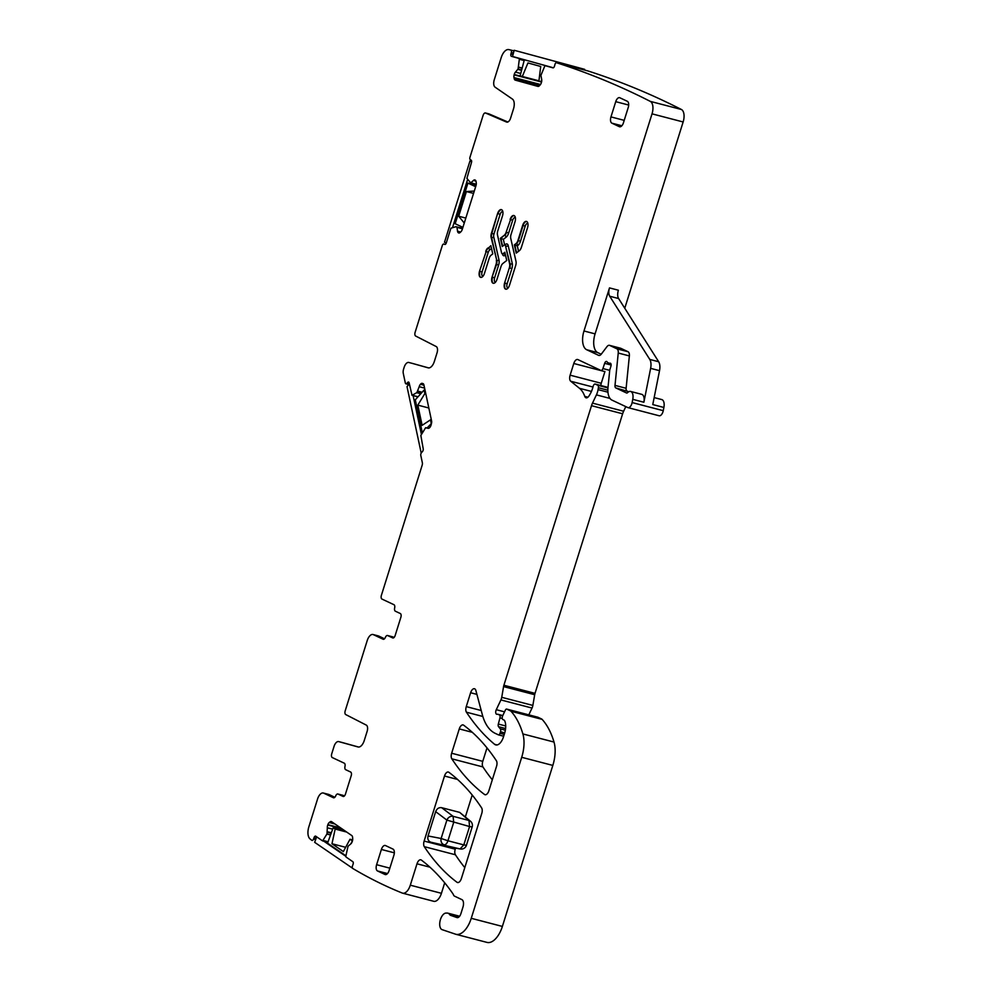 <?xml version="1.0" encoding="UTF-8"?>
<svg xmlns="http://www.w3.org/2000/svg" width="992" height="992" viewBox="0 0 992 992"><rect width="100%" height="100%" fill="white"/><g stroke="black" fill="none" stroke-linecap="round" stroke-linejoin="round"><path stroke-width="1.49" d="M328.278 794.356A8.01 4.092 -75.4 0 1 328.662 794.418A8.01 4.092 -75.4 0 1 329.034 794.542L323.702 793.154L333.436 797.742A3.199 1.637 -75.4 0 0 333.585 797.791A3.199 1.637 -75.4 0 0 335.705 795.894A3.199 1.637 -75.4 0 1 337.838 793.997A3.199 1.637 -75.4 0 1 337.974 794.046L343.009 796.415A3.199 1.637 -75.4 0 0 343.158 796.477A3.199 1.637 -75.4 0 0 345.464 794.071L351.193 775.781A3.199 1.637 -75.4 0 0 350.66 772.036L345.662 769.68A3.199 1.637 -75.4 0 1 344.98 766.444A3.199 1.637 -75.4 0 0 344.298 763.208L332.27 757.553A3.199 1.637 -75.4 0 1 331.737 753.796L334.056 746.381A6.411 3.274 -75.4 0 1 338.669 741.594L342.228 742.512A6.411 3.274 104.6 0 1 342.252 742.524L358.546 747.038M338.669 741.594A6.411 3.274 -75.4 0 1 338.694 741.594L358.05 746.964A8.544 4.365 -75.4 0 0 358.087 746.976A8.544 4.365 -75.4 0 0 364.238 740.578L367.139 731.327A5.344 2.728 -75.4 0 0 366.271 725.09L345.724 714.562A3.199 1.637 -75.4 0 1 345.204 710.818L367.238 640.51A8.01 4.092 -75.4 0 1 373.004 634.52A8.01 4.092 -75.4 0 1 373.364 634.657L383.098 639.232A3.199 1.637 -75.4 0 0 383.247 639.294A3.199 1.637 -75.4 0 0 385.38 637.397A3.199 1.637 -75.4 0 1 387.5 635.5L392.844 636.889A3.199 1.637 -75.4 0 0 392.683 636.864M624.762 308.252L683.141 121.966A10.689 5.444 -75.4 0 0 681.417 109.492A2353.892 1200.556 -75.4 0 0 587.636 70.854L556.512 62.732A2.133 1.091 -75.4 0 0 554.925 64.517L554.516 66.067A2.133 1.091 -75.4 0 1 552.928 67.84A2.133 1.091 -75.4 0 0 552.928 67.84L545.34 65.732L544.658 66.315L540.913 75.367L541.669 79.372A3.745 1.91 -75.4 0 1 541.533 82.088L541.434 82.448A3.745 1.91 -75.4 0 1 540.218 84.853L539.462 85.696A3.745 1.91 -75.4 0 1 537.9 86.391A3.745 1.91 -75.4 0 0 537.9 86.391L537.912 86.403M658.886 415.66A5.344 2.728 -75.4 0 0 659.122 415.76A5.344 2.728 -75.4 0 0 663.251 410.676L663.884 407.464A8.01 4.092 -75.4 0 0 661.751 399.565L654.162 397.594M604.946 371.492A5.344 2.728 -75.4 0 0 604.909 371.603L573.785 363.494L570.127 375.174A5.344 2.728 -75.4 0 0 570.722 381.238L579.514 388.318A37.386 19.071 -75.4 0 1 584.772 396.378A5.344 2.728 -75.4 0 0 586.086 397.817A5.344 2.728 -75.4 0 0 588.727 396.316A17.087 8.717 -75.4 0 0 593.142 386.359A2.666 1.364 -75.4 0 1 595.15 384.053A2.666 1.364 -75.4 0 1 595.274 384.09L597.767 385.268A2.666 1.364 -75.4 0 1 598.387 387.723L598.064 389.62A10.689 5.444 -75.4 0 1 596.415 394.878L592.497 403.124A10.689 5.444 -75.4 0 0 591.505 405.678L503.899 685.249A5.344 2.728 -75.4 0 0 503.564 686.6L501.741 697.314A5.344 2.728 -75.4 0 1 500.91 699.943L496.285 709.689A3.199 1.637 -75.4 0 0 496.682 714.252A3.199 1.637 -75.4 0 0 497.116 714.265A5.344 2.728 -75.4 0 1 497.835 714.265A5.344 2.728 -75.4 0 1 498.083 714.352L499.447 714.996A2.666 1.364 -75.4 0 1 499.956 717.898L498.331 724.048A2.666 1.364 -75.4 0 0 498.554 726.714L500.328 728.884A2.666 1.364 -75.4 0 1 500.489 731.774L500.018 733.274A2.133 1.091 -75.4 0 1 498.48 734.874A2.133 1.091 -75.4 0 1 498.381 734.836L495.231 733.361A58.764 29.971 -75.4 0 1 482.335 714.711L475.875 690.519A5.344 2.728 -75.4 0 0 474.461 688.746A5.344 2.728 -75.4 0 0 470.617 692.738L466.265 706.614A5.344 2.728 -75.4 0 0 466.438 712.194A373.91 190.712 -75.4 0 0 494.611 744.322A10.689 5.444 -75.4 0 0 495.764 744.918A10.689 5.444 -75.4 0 0 503.452 736.932L504.593 733.299A12.822 6.535 -75.4 0 0 504.593 720.601A2.666 1.364 -75.4 0 0 504.134 720.118L502.894 719.535A2.666 1.364 -75.4 0 1 502.684 715.765L505.337 710.173A2.133 1.091 -75.4 0 1 506.676 709.082A2.133 1.091 -75.4 0 1 506.776 709.119L510.483 710.867A5.344 2.728 -75.4 0 1 511.004 711.252A101.494 51.758 -75.4 0 1 522.883 733.944A26.71 13.628 -75.4 0 1 521.705 757.305L471.25 918.307A21.365 10.9 -75.4 0 1 455.874 934.29A21.365 10.9 -75.4 0 1 455.489 934.166L442.122 929.653A8.544 4.365 -75.4 0 1 440.15 920.588A8.544 4.365 -75.4 0 1 446.152 913.086A10.689 5.444 -75.4 0 0 446.698 913.074A10.689 5.444 -75.4 0 1 447.776 913.136A10.689 5.444 -75.4 0 1 449.711 914.624A5.344 2.728 -75.4 0 0 450.566 915.331L456.965 917.575A5.344 2.728 -75.4 0 0 457.076 917.612A5.344 2.728 -75.4 0 0 460.92 913.62L462.954 907.11A6.411 3.274 -75.4 0 0 461.875 899.608L454.534 896.148A5.344 2.728 -75.4 0 1 453.518 894.933A10.689 5.444 -75.4 0 0 452.898 893.755A388.864 198.338 -75.4 0 0 421.364 860.064A5.344 2.728 -75.4 0 0 420.844 859.804A5.344 2.728 -75.4 0 0 417 863.796L410.304 885.186A10.689 5.444 -75.4 0 1 402.616 893.172A10.689 5.444 -75.4 0 1 402.268 893.06A10.689 5.444 -75.4 0 1 402.12 892.998A1312.131 669.228 -75.4 0 1 352.73 868.446A2.133 1.091 -75.4 0 1 352.507 865.818L353.053 864.33A2.133 1.091 -75.4 0 0 352.83 861.701L346.059 857.038L345.861 856.046L348.031 846.263L350.784 843.894A3.745 1.91 -75.4 0 0 352.16 841.774L352.284 841.427A3.745 1.91 -75.4 0 0 352.693 838.637L352.594 837.384A3.745 1.91 -75.4 0 0 351.8 835.574L331.564 821.661A3.745 1.91 -75.4 0 0 331.254 821.525A3.745 1.91 -75.4 0 0 330.026 821.884L333.002 822.666M600.817 385.528A5.344 2.728 -75.4 0 1 601.251 383.284L604.909 371.603M528.81 714.848L532.034 708.052A5.344 2.728 -75.4 0 0 532.853 705.424L534.688 694.71A5.344 2.728 -75.4 0 1 535.023 693.358L622.629 413.788A10.689 5.444 -75.4 0 1 623.621 411.246L625.803 406.633M486.613 942.288A21.365 10.9 -75.4 0 0 486.998 942.4A21.365 10.9 -75.4 0 0 502.374 926.429L552.829 765.415A26.71 13.628 -75.4 0 0 554.007 742.053A101.494 51.758 -75.4 0 0 542.128 719.374A5.344 2.728 -75.4 0 0 541.607 718.977L537.9 717.228A2.133 1.091 -75.4 0 0 537.8 717.204A2.133 1.091 -75.4 0 0 537.701 717.179M444.701 882.818L441.428 893.308L410.304 885.186M433.392 901.182A10.689 5.444 -75.4 0 0 433.727 901.294A10.689 5.444 -75.4 0 0 441.428 893.308M486.998 747.881L482.769 761.348A5.344 2.728 -75.4 0 0 482.943 766.94A373.91 190.712 -75.4 0 0 492.317 779.799M472.217 795.026L465.397 816.813M455.576 848.123L455.241 849.189A5.344 2.728 -75.4 0 0 455.415 854.769A373.91 190.712 -75.4 0 0 464.789 867.628M384.512 638.774L378.708 636.046A8.01 4.092 -75.4 0 0 378.336 635.909A8.01 4.092 -75.4 0 0 377.952 635.847M323.702 793.154A8.01 4.092 -75.4 0 0 323.33 793.017A8.01 4.092 -75.4 0 0 317.564 799.006L308.859 826.807A10.689 5.444 -75.4 0 0 310.062 838.934A1312.131 669.228 -75.4 0 0 311.872 840.373A2.133 1.091 -75.4 0 0 312.058 840.447A2.133 1.091 -75.4 0 0 313.534 839.034L314.08 837.546A2.133 1.091 -75.4 0 1 315.555 836.12A2.133 1.091 -75.4 0 1 315.741 836.206L322.598 840.906L326.988 833.925L330.584 834.855M330.026 821.884L329.245 822.517A3.745 1.91 -75.4 0 0 327.868 824.637L327.744 824.997A3.745 1.91 -75.4 0 0 327.323 827.774L326.988 833.925M601.14 370.487L601.016 370.462A2.666 1.364 -75.4 0 1 600.892 370.425L577.877 359.588A5.344 2.728 -75.4 0 0 577.629 359.501A5.344 2.728 -75.4 0 0 573.785 363.494M601.016 370.462A2.666 1.364 -75.4 0 0 602.9 368.565L604.661 363.332A2.666 1.364 -75.4 0 1 606.558 361.435A2.666 1.364 -75.4 0 1 607.079 361.869A5.344 2.728 -75.4 0 0 607.86 362.626L608.914 363.122A5.344 2.728 -75.4 0 0 609.162 363.208A5.344 2.728 -75.4 0 0 609.919 363.208A2.666 1.364 -75.4 0 1 610.291 363.196A2.666 1.364 -75.4 0 1 610.874 366.37L609.919 369.421A2.666 1.364 -75.4 0 0 609.708 370.438L607.997 387.45A16.021 8.172 -75.4 0 0 611.977 400.123L627.762 407.551A5.344 2.728 -75.4 0 0 627.998 407.638A5.344 2.728 -75.4 0 0 632.127 402.566L632.76 399.342A8.01 4.092 -75.4 0 0 630.627 391.456A8.01 4.092 -75.4 0 0 627.514 392.708A2.133 1.091 -75.4 0 1 626.671 393.043A2.133 1.091 -75.4 0 1 626.584 393.006L615.796 387.922A3.199 1.637 -75.4 0 1 615.003 385.392L618.239 353.04A5.344 2.728 -75.4 0 0 616.912 348.812L609.708 345.414A5.344 2.728 -75.4 0 0 609.46 345.328A5.344 2.728 -75.4 0 0 606.918 346.704L601.363 354.045A5.344 2.728 -75.4 0 1 598.821 355.421A5.344 2.728 -75.4 0 1 598.573 355.334L586.694 349.742A16.021 8.172 -75.4 0 1 583.978 330.981L652.029 113.844A10.689 5.444 -75.4 0 0 650.293 101.382A2353.892 1200.556 -75.4 0 0 556.512 62.732L587.636 70.854M524.16 60.549L519.324 59.284L518.072 69.031L515.443 72.106A3.745 1.91 -75.4 0 0 514.228 74.512L514.129 74.871A3.745 1.91 -75.4 0 0 513.992 77.574L514.228 78.703A3.745 1.91 -75.4 0 0 515.245 80.116L537.887 86.391M519.324 59.284L519.002 58.429L511.438 56.333A2.133 1.091 -75.4 0 1 510.93 53.977L511.339 52.427A2.133 1.091 -75.4 0 0 510.843 50.071L510.843 50.071A2353.892 1200.556 -75.4 0 0 508.822 49.6A10.689 5.444 -75.4 0 0 501.208 57.61L494.252 79.806A6.411 3.274 -75.4 0 0 495.082 87.16L512.393 99.064A8.544 4.365 -75.4 0 1 513.509 108.872L510.595 118.135A5.344 2.728 -75.4 0 1 506.751 122.128A5.344 2.728 -75.4 0 1 506.552 122.053L485.534 113.014A3.199 1.637 -75.4 0 0 485.41 112.964A3.199 1.637 -75.4 0 0 483.104 115.37L469.985 157.22A2.133 1.091 -75.4 0 0 470.357 159.724L471.101 160.084A2.133 1.091 -75.4 0 1 471.46 162.576L466.91 178.362L470.729 182.925L473.444 180.445L475.949 181.102M455.998 226.709L462.57 228.433L455.973 226.709L456.977 227.342L457.535 231.198A3.745 1.91 -75.4 0 0 458.44 232.822L458.626 232.909A3.745 1.91 -75.4 0 0 458.788 232.971A3.745 1.91 -75.4 0 0 460.176 232.45L460.958 231.706A3.745 1.91 -75.4 0 0 462.26 229.425L475.986 185.64A3.745 1.91 -75.4 0 0 476.259 182.888L476.086 181.697A3.745 1.91 -75.4 0 0 475.18 180.073L475.007 179.986A3.745 1.91 -75.4 0 0 474.833 179.924A3.745 1.91 -75.4 0 0 473.444 180.445M455.973 226.709L450.901 228.197L446.313 242.854A2.133 1.091 -75.4 0 1 444.776 244.441A2.133 1.091 -75.4 0 1 444.676 244.416L443.92 244.057A2.133 1.091 -75.4 0 0 443.821 244.02A2.133 1.091 -75.4 0 0 442.283 245.619L415.127 332.283A3.199 1.637 -75.4 0 0 415.648 336.028L436.207 346.543A5.344 2.728 -75.4 0 1 437.063 352.78L434.347 361.46A8.544 4.365 -75.4 0 1 428.197 367.846A8.544 4.365 -75.4 0 0 428.197 367.846L428.234 367.858M412.312 363.382A6.411 3.274 104.6 0 1 412.337 363.394L428.16 367.834M408.803 362.477A6.411 3.274 -75.4 0 0 408.778 362.464A6.411 3.274 -75.4 0 0 404.166 367.263L403.608 369.061A5.344 2.728 -75.4 0 0 403.273 373.364L405.331 382.999A2.133 1.091 -75.4 0 0 405.926 383.817A2.133 1.091 -75.4 0 0 406.819 383.408L407.662 382.466A2.133 1.091 -75.4 0 1 408.555 382.069A2.133 1.091 -75.4 0 1 409.15 382.887L412.015 395.312L416.876 392.609L420.856 393.638M387.5 635.5A3.199 1.637 -75.4 0 1 387.649 635.55L392.683 637.918A3.199 1.637 -75.4 0 0 392.832 637.968A3.199 1.637 -75.4 0 0 395.138 635.574L400.867 617.284A3.199 1.637 -75.4 0 0 400.322 613.54L395.337 611.184A3.199 1.637 -75.4 0 1 394.655 607.947A3.199 1.637 -75.4 0 0 393.973 604.711L381.945 599.056A3.199 1.637 -75.4 0 1 381.399 595.299L422.146 465.298A3.199 1.637 -75.4 0 0 422.344 462.706L420.806 455.489A2.133 1.091 -75.4 0 1 421.575 452.563L422.418 451.62A2.133 1.091 -75.4 0 0 423.2 448.706L420.856 435.463L425.568 427.775L428.085 428.308A3.745 1.91 -75.4 0 0 428.098 428.308A3.745 1.91 -75.4 0 0 429.66 427.602L429.858 427.391A3.745 1.91 -75.4 0 0 431.074 424.985L431.446 423.596A3.745 1.91 -75.4 0 0 431.582 420.893L423.919 384.983A3.745 1.91 -75.4 0 0 422.902 383.557L422.195 383.371A3.745 1.91 -75.4 0 0 422.183 383.358A3.745 1.91 -75.4 0 0 420.62 384.065L420.422 384.288A3.745 1.91 -75.4 0 0 419.207 386.694L416.876 392.609M522.672 225.333L517.936 240.448A4.811 2.455 -75.4 0 1 515.989 243.61L514.352 244.875L516.237 253.109L519.312 250.728A5.134 2.616 -75.4 0 0 521.383 247.355L527.558 227.639A5.233 2.666 -75.4 0 0 526.43 221.427A5.233 2.666 -75.4 0 0 522.672 225.333L523.106 225.457A5.233 2.666 104.6 0 1 526.653 221.501M488.882 790.736L496.546 766.295A5.344 2.728 -75.4 0 0 496.372 760.703A373.91 190.712 -75.4 0 0 463.624 725.177A5.344 2.728 -75.4 0 0 463.115 724.929A5.344 2.728 -75.4 0 0 459.271 728.922L451.645 753.238A5.344 2.728 -75.4 0 0 451.819 758.818A373.91 190.712 -75.4 0 0 484.53 794.48A5.344 2.728 -75.4 0 0 485.038 794.728A5.344 2.728 -75.4 0 0 488.882 790.736M496.074 264.306L492.082 277.053A5.233 2.666 -75.4 0 0 493.21 283.266A5.233 2.666 -75.4 0 0 496.98 279.347L500.972 266.612A4.811 2.455 -75.4 0 1 502.907 263.45L506.726 260.487L504.854 252.253L503.242 253.506A2.889 1.476 -75.4 0 1 502.336 253.766A2.889 1.476 -75.4 0 1 501.543 252.7L497.476 234.893A4.811 2.455 -75.4 0 1 497.761 230.95L502.498 215.847A5.233 2.666 -75.4 0 0 501.369 209.622A5.233 2.666 -75.4 0 0 497.6 213.54L491.424 233.256A5.134 2.616 -75.4 0 0 491.127 237.46L496.794 260.474A4.811 2.455 104.6 0 1 496.521 264.43L496.074 264.306A4.811 2.455 -75.4 0 0 496.36 260.363M509.342 267.84L504.618 282.943L509.342 267.84A4.811 2.455 -75.4 0 0 509.628 263.897L505.56 246.09A2.889 1.476 -75.4 0 0 504.779 245.024A2.889 1.476 -75.4 0 0 503.874 245.284L502.262 246.537L500.377 238.303L504.196 235.34A4.811 2.455 -75.4 0 0 506.143 232.178L510.582 219.554L506.143 232.178M504.618 282.943A5.233 2.666 -75.4 0 0 505.734 289.168A5.233 2.666 -75.4 0 0 509.504 285.25L515.679 265.534A5.134 2.616 -75.4 0 0 515.989 261.33L510.756 238.427A4.811 2.455 -75.4 0 1 511.041 234.484L515.034 221.737A5.233 2.666 -75.4 0 0 513.906 215.524A5.233 2.666 -75.4 0 0 510.136 219.443M624.204 120.354L610.96 116.907A5.344 2.728 -75.4 0 0 611.866 123.157L619.355 126.691A5.344 2.728 -75.4 0 0 619.603 126.778A5.344 2.728 -75.4 0 0 623.447 122.785L628.221 107.545A5.344 2.728 -75.4 0 0 627.316 101.283L619.826 97.762A5.344 2.728 -75.4 0 0 619.578 97.675A5.344 2.728 -75.4 0 0 615.734 101.668L628.668 105.04M610.96 116.907L615.734 101.668M389.856 868.161L376.613 864.702A5.344 2.728 -75.4 0 0 377.518 870.964L385.008 874.485A5.344 2.728 -75.4 0 0 385.256 874.572A5.344 2.728 -75.4 0 0 389.1 870.579L393.874 855.34A5.344 2.728 -75.4 0 0 392.968 849.078L385.479 845.556A5.344 2.728 -75.4 0 0 385.231 845.469A5.344 2.728 -75.4 0 0 381.387 849.462L394.332 852.835M376.613 864.702L381.387 849.462M444.503 776.029L424.13 841.067A5.344 2.728 -75.4 0 0 424.291 846.66A373.91 190.712 -75.4 0 0 457.014 882.297A5.344 2.728 -75.4 0 0 457.523 882.545A5.344 2.728 -75.4 0 0 461.367 878.552L481.765 813.44A5.344 2.728 -75.4 0 0 481.591 807.848A373.91 190.712 -75.4 0 0 448.855 772.284A5.344 2.728 -75.4 0 0 448.347 772.036A5.344 2.728 -75.4 0 0 444.503 776.029L457.523 779.427M480.897 277.4A5.233 2.666 -75.4 0 1 479.992 271.262L482.075 271.969L488.25 252.253A3.522 1.798 -75.4 0 1 489.676 249.934A1.6 1.153 52.2 0 0 488.25 248.174L490.879 245.681L492.764 253.915L491.127 255.18A4.811 2.455 -75.4 0 0 489.18 258.342L484.443 273.457A5.233 2.666 -75.4 0 1 480.674 277.363A5.233 2.666 -75.4 0 1 479.545 271.151L486.167 251.546L479.545 271.151M487.804 248.062A5.134 2.616 -75.4 0 0 485.733 251.435M342.203 742.512A6.411 3.274 104.6 0 1 342.228 742.512L338.694 741.594M601.214 354.243L597.804 352.644A16.021 8.172 -75.4 0 1 595.088 333.87L609.497 287.903L618.388 290.222A8.01 4.092 -75.4 0 0 618.611 298.542L658.676 361.745A10.689 5.444 -75.4 0 1 659.519 370.673L652.773 404.562L663.884 407.464M659.519 370.673L650.628 368.354L643.882 402.244A8.01 4.092 -75.4 0 0 641.737 394.345L630.627 391.456M514.017 50.902L510.843 50.071M428.048 835.971L435.674 811.642C436.889 808.616 438.898 807.302 441.688 807.699L459.68 812.386L470.58 821.314A5.344 4.613 131 0 0 468.98 820.471L453.096 816.329A5.344 4.328 127.1 0 0 446.884 820.111L441.13 838.488A5.344 4.439 100.9 0 0 444.18 844.775A5.344 2.728 -75.4 0 0 447.938 840.77L441.13 838.488L428.048 835.971C427.329 839.12 428.271 841.204 430.875 842.208L449.463 847.007M387.649 635.55L392.981 636.938A3.199 1.637 -75.4 0 0 392.844 636.889M392.981 636.938L394.084 637.459M343.009 795.361A3.199 1.637 104.6 0 1 343.17 795.386A3.199 1.637 104.6 0 1 343.319 795.435L344.422 795.956M329.034 794.542L334.837 797.283M628.804 391.716L615.796 387.922M620.322 348.192A5.344 2.728 -75.4 0 1 620.57 348.229A5.344 2.728 -75.4 0 1 620.818 348.316L628.035 351.714A5.344 2.728 -75.4 0 1 629.362 355.93L626.113 388.294A3.199 1.637 -75.4 0 0 626.907 390.823M507.842 122.004L489.093 113.944A3.199 1.637 -75.4 0 0 488.969 113.894A3.199 1.637 -75.4 0 0 488.845 113.869M408.778 362.464L412.337 363.394A6.411 3.274 104.6 0 1 412.362 363.394L428.656 367.92M514.352 244.875L517.316 245.904L518.556 251.311M500.377 238.303L503.353 239.32L504.643 245.012M650.628 368.354A10.689 5.444 -75.4 0 0 649.785 359.426L609.72 296.224A8.01 4.092 -75.4 0 1 609.497 287.903M470.58 821.314A5.344 5.344 0 0 1 472.167 826.956L469.576 826.534L468.98 820.471L459.68 812.386M448.868 846.895L460.065 848.916L463.81 844.899L447.938 840.77L453.691 822.393L453.096 816.329L441.688 807.699M345.91 855.798L327.558 843.188L333.188 827.7L335.172 829.052L346.679 832.065M335.172 829.052L331.973 843.746L345.662 847.317M333.188 827.7L344.708 830.701M350.784 843.894L352.495 840.745M331.973 843.746L343.368 851.582L350.002 839.244L351.974 840.608M350.002 839.244L352.656 839.939M316.671 836.839L314.662 842.332L352.532 868.223M323.07 840.67L345.836 856.319M474.288 191.047L466.414 191.543L473.544 193.403M462.904 227.366L455.179 223.733L467.926 183.086L475.639 186.719M464.256 223.039L458.688 216.219L465.818 218.079M466.414 191.543L458.688 216.219M467.926 183.086L476.098 185.219M471.622 161.795L469.96 161.014L444.49 242.296L446.214 243.114M467.641 179.403L452.65 227.218M469.96 161.014L471.646 161.448M541.694 79.484L541.111 81.691L538.904 81.071L540.714 66.476L527.955 62.942L522.313 76.483L520.106 75.863L524.371 59.756M545.377 65.584L553.3 67.816L545.34 65.732M522.313 76.483L538.929 80.811M553.362 67.791L512.542 56.47L514.191 50.282L584.648 69.341L584.474 70.023M584.648 69.341L514.191 50.282M556.19 61.926L555.954 62.856M422.332 432.847L415.288 399.826L424.105 390.03L424.861 393.539L425.804 393.774M424.861 393.539L417.818 405.12L428.829 407.997M424.105 390.03L425.047 390.278M427.044 427.998L431.483 423.423M417.818 405.12L422.133 425.345L430.478 419.839L431.222 423.348M430.478 419.839L431.408 420.087M409.374 383.941L407.005 386.582L421.203 453.108M413.094 395.473L421.414 434.459M378.708 636.046L373.364 634.657M315.667 839.592L313.534 839.034M316.212 838.104L314.08 837.546M322.598 840.906L327.893 842.282L322.698 840.906M328.079 841.749L323.206 840.484M326.914 834.061L330.534 835.004M327.608 832.214L331.204 833.156M327.658 831.817L331.34 832.784M327.323 827.774L332.655 829.163M327.744 824.997L341.694 828.63M327.868 824.637L340.802 828.01M329.245 822.517L334.986 824.017M429.933 867.169L417 863.796M502.374 926.429L471.25 918.307M552.829 765.415L521.705 757.305M554.007 742.053L522.883 733.944M542.128 719.374L511.004 711.252M541.607 718.977L510.483 710.867M537.9 717.228L506.776 709.119M497.066 744.955L494.611 744.322M482.844 716.472L466.438 712.194M481.207 710.508L466.265 706.614M476.904 694.375L470.617 692.738M498.48 734.874L503.676 736.225L498.579 734.886M504.258 734.378L500.018 733.274M504.717 732.89L500.489 731.774M505.35 730.199L500.328 728.884M505.585 728.55L498.554 726.714M505.709 725.97L498.331 724.048M502.262 718.493L499.956 717.898M502.659 715.827L499.447 714.996M502.783 715.579L498.083 714.352M504.544 711.847L496.285 709.689M532.034 708.052L500.91 699.943M532.853 705.424L501.741 697.314M534.688 694.71L503.564 686.6M535.023 693.358L503.899 685.249M622.629 413.788L591.505 405.678M623.621 411.246L592.497 403.124M609.993 398.424L596.415 394.878M607.96 392.2L598.064 389.62M607.86 390.191L598.387 387.723M607.96 387.934L597.767 385.268M608.009 387.413L595.274 384.09M587.934 397.197L584.772 396.378M591.443 391.431L579.514 388.318M592.968 387.029L570.722 381.238M601.251 383.284L570.127 375.174M609.72 370.351L602.9 368.565M611.097 365.019L604.661 363.332M610.626 363.394L609.919 363.208M663.251 410.676L632.127 402.566M643.882 402.244L632.76 399.342M595.088 333.87L583.978 330.981M683.141 121.966L652.029 113.844M681.417 109.492L650.293 101.382M515.245 80.116L538.78 86.254M514.228 78.703L539.76 85.362M513.992 77.574L540.504 84.494M514.129 74.871L541.545 82.026M514.228 74.512L538.916 80.947M515.443 72.106L520.738 73.482M517.898 69.378L521.569 70.333M518.072 69.031L521.668 69.973M518.543 67.258L522.139 68.2M518.568 67.096L522.176 68.039M524.359 59.83L519.002 58.429M521.544 58.974L511.438 56.333M513.062 54.535L510.93 53.977M513.472 52.985L511.339 52.427M470.754 182.937L476.259 184.363L470.729 182.925M470.927 182.85L476.272 184.252M458.44 232.822L459.11 232.996M457.535 231.198L460.635 232.004M456.977 227.342L462.458 228.78M456.853 227.118L462.52 228.594M409.274 384.053L406.819 383.408M409.15 382.862L407.662 382.466M418.041 396.763L412.275 395.262M416.776 392.683L420.782 393.725M417.843 391.53L421.823 392.572M418.016 391.183L422.108 392.249M419.207 386.694L424.588 388.095M420.422 384.288L423.968 385.206M420.62 384.065L423.906 384.921M425.804 427.676L428.37 428.346L425.791 427.676M485.609 794.766L484.53 794.48M482.943 766.94L451.819 758.818M482.769 761.348L451.645 753.238M472.304 732.319L459.271 728.922M455.415 854.769L424.291 846.66M458.093 882.57L457.014 882.297M455.241 849.189L424.13 841.067M337.974 794.046L343.319 795.435M450.566 915.331L458.391 917.377M458.887 917.017L449.711 914.624M626.113 388.294L615.003 385.392M629.362 355.93L618.239 353.04M628.035 351.714L616.912 348.812M620.818 348.316L609.708 345.414M597.804 352.644L586.694 349.742M489.093 113.944L485.534 113.014M515.989 243.61L514.798 244.987L516.584 252.836M517.936 240.448L518.382 240.56A4.811 2.455 104.6 0 1 516.435 243.722A1.6 1.153 -127.8 0 1 517.861 245.483L517.316 245.904M518.382 240.56L523.106 225.457L525.19 226.151L520.465 241.267L518.382 240.56M503.242 253.506L503.688 253.617A2.889 1.476 104.6 0 1 502.783 253.878A2.889 1.476 104.6 0 1 502.56 253.778M504.94 252.65L503.688 253.617A1.6 1.153 -127.8 0 1 505.114 255.366A4.489 2.294 -75.4 0 1 502.485 254.126L502.398 253.778M492.082 277.053L496.521 264.43L498.604 265.124A6.411 3.274 -75.4 0 0 498.976 259.867A1.6 0.98 167.1 0 1 496.794 260.474L491.573 237.572A5.134 2.616 104.6 0 1 491.871 233.368L491.424 233.256M493.433 283.303A5.233 2.666 104.6 0 1 492.528 277.165L494.611 277.859A3.633 1.848 -75.4 0 0 495.479 282.199M491.127 237.46L491.573 237.572A1.6 0.98 167.1 0 0 493.743 236.964L498.976 259.867M497.6 213.54L491.871 233.368L493.954 234.062A3.522 1.798 -75.4 0 0 493.743 236.964M502.832 211.668A3.633 1.848 -75.4 0 0 500.129 214.359L498.046 213.652A5.233 2.666 104.6 0 1 501.592 209.696M505.97 289.205A5.233 2.666 -75.4 0 1 505.052 283.067L507.135 283.762L511.872 268.658L509.789 267.952A4.811 2.455 -75.4 0 0 510.074 264.008L505.56 246.09M509.628 263.897L510.074 264.008A1.6 0.98 167.1 0 0 512.244 263.388L508.189 245.582A1.6 0.98 167.1 0 1 506.007 246.202A2.889 1.476 -75.4 0 0 505.226 245.148A2.889 1.476 -75.4 0 0 504.99 245.123M504.196 235.34L500.824 238.415L502.622 246.264M504.643 235.451A4.811 2.455 -75.4 0 0 506.59 232.289L508.673 232.996A6.411 3.274 -75.4 0 1 506.081 237.212A1.6 1.153 52.2 0 0 504.643 235.451M514.116 215.599A5.233 2.666 -75.4 0 0 510.582 219.554L512.666 220.249L508.673 232.996M621.848 125.761L611.866 123.157M377.518 870.964L387.5 873.555M490.966 246.066L488.25 248.174A5.134 2.616 -75.4 0 0 486.167 251.546L488.25 252.253M658.676 361.745L649.785 359.426M618.611 298.542L609.72 296.224M430.875 842.208L460.065 848.916A5.344 4.724 100.2 0 0 460.375 848.991A5.344 5.344 0 0 0 466.414 845.32L463.81 844.899L469.576 826.534L446.884 820.111L435.674 811.642M517.861 245.483A6.411 3.274 -75.4 0 0 520.465 241.267M527.893 223.46A3.633 1.848 -75.4 0 0 525.19 226.151M494.611 277.859L498.604 265.124M500.129 214.359L493.954 234.062M505.3 245.173A1.6 1.153 52.2 0 0 505.548 244.342L504.692 245.012M508.189 245.582A4.489 2.294 -75.4 0 0 505.548 244.342M503.353 239.32L506.081 237.212M515.356 217.57A3.633 1.848 -75.4 0 0 512.666 220.249M507.135 283.762A3.633 1.848 -75.4 0 0 508.003 288.089M511.872 268.658A6.411 3.274 -75.4 0 0 512.244 263.388M482.075 271.969A3.633 1.848 -75.4 0 0 482.943 276.297M489.676 249.934L491.524 248.508M378.336 635.909L373.004 634.52M328.662 794.418L323.33 793.017M433.727 901.294L402.616 893.172M486.998 942.4L455.874 934.29M537.8 717.204L506.676 709.082M502.783 715.554L497.835 714.265M608.009 387.401L595.15 384.053M610.824 363.642L609.162 363.208M659.122 415.76L627.998 407.638M408.816 384.574L405.926 383.817M417.954 396.862L412.015 395.312M337.838 793.997L343.17 795.386M459.618 916.236L447.776 913.136M620.57 348.229L609.46 345.328M488.969 113.894L485.41 112.964M449.153 846.97L460.375 848.991M472.167 826.956L466.414 845.32"/></g></svg>
